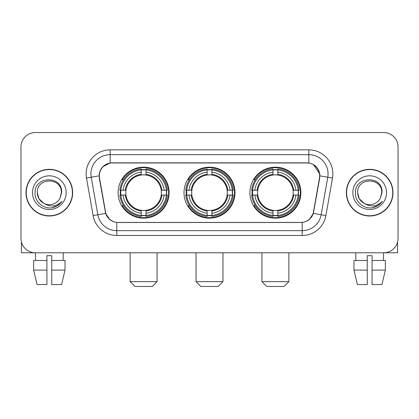 <?xml version="1.0" encoding="UTF-8"?>
<svg xmlns="http://www.w3.org/2000/svg" width="419" height="419" viewBox="0 0 419 419"><rect width="100%" height="100%" fill="white"/><g stroke="black" fill="none" stroke-linecap="round" stroke-linejoin="round"><path stroke-width="0.63" d="M184.009 192.667A25.491 25.491 0 0 0 209.5 218.158A25.491 25.491 0 0 0 234.991 192.667A25.491 25.491 0 0 0 209.5 167.171A25.491 25.491 0 0 0 184.009 192.667M249.902 192.667A25.491 25.491 0 0 0 275.398 218.158A25.491 25.491 0 0 0 300.889 192.667A25.491 25.491 0 0 0 275.398 167.171A25.491 25.491 0 0 0 249.902 192.667M118.111 192.667A25.491 25.491 0 0 0 143.602 218.158A25.491 25.491 0 0 0 169.098 192.667A25.491 25.491 0 0 0 143.602 167.171A25.491 25.491 0 0 0 118.111 192.667M99.35 175.828A12.989 12.989 0 0 0 99.549 178.085L105.488 211.757A12.989 12.989 0 0 0 118.278 222.489L300.722 222.489A12.989 12.989 0 0 0 313.512 211.757L319.451 178.085A12.989 12.989 0 0 0 306.661 162.844L112.339 162.844A12.989 12.989 0 0 0 99.35 175.828M120.4 195.071A23.328 23.328 0 0 1 120.4 190.263M252.191 195.071A23.328 23.328 0 0 1 252.191 190.263M186.298 195.071A23.328 23.328 0 0 1 186.298 190.263M25.999 192.667A23.328 23.328 0 0 0 49.327 215.995A23.328 23.328 0 0 0 72.655 192.667A23.328 23.328 0 0 0 49.327 169.339A23.328 23.328 0 0 0 25.999 192.667M346.345 192.667A23.328 23.328 0 0 0 369.673 215.995A23.328 23.328 0 0 0 393.001 192.667A23.328 23.328 0 0 0 369.673 169.339A23.328 23.328 0 0 0 346.345 192.667M99.256 173.906C100.502 167.888 104.142 164.248 110.176 162.986L308.824 162.986C314.852 164.243 318.492 167.883 319.744 173.906L319.692 178.085L313.354 213.391C311.458 218.618 307.74 221.635 302.209 222.426L116.791 222.426C111.271 221.646 107.557 218.629 105.646 213.391L99.308 178.085L99.256 173.906M102.943 166.615L110.176 162.986L110.176 154.669L308.824 154.669A19.237 19.237 0 0 1 327.773 177.247L321.158 214.764A19.237 19.237 0 0 1 302.209 230.665L116.791 230.665A19.237 19.237 0 0 1 97.842 214.764L91.227 177.247A19.237 19.237 0 0 1 110.176 154.669L110.176 149.855L308.824 149.855L308.824 162.986M313.396 164.583L319.744 173.906L319.891 175.86L332.508 178.08L325.893 215.602A24.051 24.051 0 0 1 302.209 235.473L116.791 235.473A24.051 24.051 0 0 1 93.107 215.602L86.492 178.08A24.051 24.051 0 0 1 110.176 149.855M118.038 222.489L116.791 222.426L116.791 235.473M302.209 235.473L302.209 222.426L300.962 222.489M325.893 215.602L313.354 213.391L309.473 219.31M109.61 219.383L105.646 213.391L93.107 215.602M313.752 211.757L313.674 212.166M105.326 212.166L105.248 211.757M86.492 178.08L99.109 175.828M398.05 146.969A14.429 14.429 0 0 0 383.621 132.54L35.379 132.54A14.429 14.429 0 0 0 20.95 146.969L20.95 238.359A14.429 14.429 0 0 0 35.379 252.788L383.621 252.788A14.429 14.429 0 0 0 398.05 238.359L398.05 146.969L398.05 238.359M20.95 146.969L20.95 238.359M383.621 132.54L35.379 132.54M35.589 260.487L35.379 252.788L383.621 252.788L383.411 260.487M72.419 192.667A23.087 23.087 0 0 0 49.327 169.58A23.087 23.087 0 0 0 26.24 192.667A23.087 23.087 0 0 0 49.327 215.754A23.087 23.087 0 0 0 72.419 192.667M43.765 203.325L38.915 198.679L37.301 192.667C36.568 177.153 62.091 177.153 61.352 192.667L60.037 198.135L61.645 192.667C62.834 175.299 34.552 175.723 35.076 192.667C34.452 201.591 43.262 209.233 51.993 207.761C56.193 206.955 59.524 204.807 61.981 201.319C56.434 206.651 50.416 207.347 43.932 203.409A12.025 12.025 0 0 0 60.037 198.135L61.352 192.829M43.932 203.409C39.726 201.094 37.516 197.511 37.301 192.667M32.493 192.667A16.833 16.833 0 0 0 49.327 209.5A16.833 16.833 0 0 0 66.165 192.667A16.833 16.833 0 0 0 49.327 175.828A16.833 16.833 0 0 0 32.493 192.667M61.949 201.371L57.686 205.519M57.586 205.582L52.066 207.751M21.432 242.056L21.432 252.788L77.227 252.788M33.64 260.487L33.64 270.103L37.055 284.538L33.64 270.103L33.64 260.487L46.923 260.487L46.923 255.674L51.736 255.674L51.736 260.487L65.018 260.487L65.018 270.103L61.603 284.538L65.018 270.103L51.736 270.103L51.736 260.487M63.279 252.788L63.07 260.487M46.923 260.487L46.923 284.538L37.055 284.538M33.64 270.103L46.923 270.103M61.603 284.538L51.736 284.538L51.736 270.103M392.76 192.667A23.087 23.087 0 0 0 369.673 169.58A23.087 23.087 0 0 0 346.581 192.667A23.087 23.087 0 0 0 369.673 215.754A23.087 23.087 0 0 0 392.76 192.667M381.693 192.829L380.379 198.135L381.987 192.667C383.176 175.299 354.893 175.723 355.422 192.667C354.793 201.591 363.603 209.233 372.334 207.761C376.54 206.955 379.865 204.807 382.327 201.319C376.775 206.651 370.757 207.347 364.273 203.409L359.256 198.679L357.648 192.667C356.909 177.153 382.432 177.153 381.699 192.667L380.379 198.135A12.025 12.025 0 0 1 364.273 203.409C360.068 201.094 357.863 197.511 357.648 192.667M352.835 192.667A16.833 16.833 0 0 0 369.673 209.5A16.833 16.833 0 0 0 386.507 192.667A16.833 16.833 0 0 0 369.673 175.828A16.833 16.833 0 0 0 352.835 192.667M382.29 201.371L378.027 205.519M377.928 205.582L372.407 207.751M152.259 286.46L134.944 286.46L130.136 281.652L157.073 281.652L152.259 286.46M146.011 215.434L146.011 216.403A23.857 23.857 0 0 0 167.338 195.071L166.374 195.071A22.893 22.893 0 0 1 146.011 215.434L146.011 213.208A20.683 20.683 0 0 0 164.148 195.071L161.236 195.071A17.797 17.797 0 0 0 146.011 175.032L146.011 169.894A22.893 22.893 0 0 1 166.374 190.263L167.338 190.263A23.857 23.857 0 0 0 146.011 168.93L146.011 169.894M120.834 195.071L119.865 195.071A23.857 23.857 0 0 0 141.198 216.403L141.198 215.434A22.893 22.893 0 0 1 120.834 195.071L123.06 195.071A20.683 20.683 0 0 0 141.198 213.208L141.198 210.301A17.797 17.797 0 0 0 161.236 195.071L161.949 195.071A18.499 18.499 0 0 1 146.011 211.008L146.011 213.208M141.198 169.894L141.198 168.93A23.857 23.857 0 0 0 119.865 190.263L120.834 190.263A22.893 22.893 0 0 1 141.198 169.894L141.198 172.125A20.683 20.683 0 0 0 123.06 190.263L125.972 190.263A17.797 17.797 0 0 0 141.198 210.301L141.198 211.008A18.499 18.499 0 0 1 125.26 195.071L123.06 195.071M120.882 195.071A22.846 22.846 0 0 1 120.882 190.263M146.011 169.946A22.846 22.846 0 0 0 141.198 169.946M166.322 190.263A22.846 22.846 0 0 1 166.322 195.071M166.374 190.263L164.148 190.263A20.683 20.683 0 0 0 146.011 172.125M164.148 195.071L166.374 195.071M141.198 213.208L141.198 215.434M161.236 190.263L164.148 190.263M146.011 210.328L146.011 211.008M141.198 210.301A17.797 17.797 0 0 1 125.972 195.071L125.26 195.071M146.011 215.387A22.846 22.846 0 0 1 141.198 215.387M123.06 190.263L120.834 190.263M141.198 175.001L141.198 172.125M146.011 175.032A17.797 17.797 0 0 0 125.972 190.263L125.26 190.263A18.499 18.499 0 0 1 141.198 174.32M146.011 175.001L146.011 174.32A18.499 18.499 0 0 1 161.949 190.263M123.589 179.678L122.228 179.678A25.014 25.014 0 0 1 168.616 192.667A25.014 25.014 0 0 1 122.228 205.65L123.589 205.65M218.158 286.46L200.842 286.46L196.034 281.652L222.966 281.652L218.158 286.46M211.904 215.434L211.904 216.403A23.857 23.857 0 0 0 233.236 195.071L232.267 195.071A22.893 22.893 0 0 1 211.904 215.434L211.904 213.208A20.683 20.683 0 0 0 230.041 195.071L227.135 195.071A17.797 17.797 0 0 0 211.904 175.032L211.904 169.894A22.893 22.893 0 0 1 232.267 190.263L233.236 190.263A23.857 23.857 0 0 0 211.904 168.93L211.904 169.894M186.733 195.071L185.764 195.071A23.857 23.857 0 0 0 207.096 216.403L207.096 215.434A22.893 22.893 0 0 1 186.733 195.071L188.959 195.071A20.683 20.683 0 0 0 207.096 213.208L207.096 210.301A17.797 17.797 0 0 0 227.135 195.071L227.842 195.071A18.499 18.499 0 0 1 211.904 211.008L211.904 213.208M207.096 169.894L207.096 168.93A23.857 23.857 0 0 0 185.764 190.263L186.733 190.263A22.893 22.893 0 0 1 207.096 169.894L207.096 172.125A20.683 20.683 0 0 0 188.959 190.263L191.865 190.263A17.797 17.797 0 0 0 207.096 210.301L207.096 211.008A18.499 18.499 0 0 1 191.158 195.071L188.959 195.071M186.78 195.071A22.846 22.846 0 0 1 186.78 190.263M211.904 169.946A22.846 22.846 0 0 0 207.096 169.946M232.22 190.263A22.846 22.846 0 0 1 232.22 195.071M232.267 190.263L230.041 190.263A20.683 20.683 0 0 0 211.904 172.125M230.041 195.071L232.267 195.071M207.096 213.208L207.096 215.434M227.135 190.263L230.041 190.263M211.904 210.328L211.904 211.008M207.096 210.301A17.797 17.797 0 0 1 191.865 195.071L191.158 195.071M211.904 215.387A22.846 22.846 0 0 1 207.096 215.387M188.959 190.263L186.733 190.263M207.096 175.001L207.096 172.125M211.904 175.032A17.797 17.797 0 0 0 191.865 190.263L191.158 190.263A18.499 18.499 0 0 1 207.096 174.32M211.904 175.001L211.904 174.32A18.499 18.499 0 0 1 227.842 190.263M189.488 179.678L188.126 179.678A25.014 25.014 0 0 1 234.514 192.667A25.014 25.014 0 0 1 188.126 205.65L189.488 205.65M284.056 286.46L266.741 286.46L261.927 281.652L288.864 281.652L284.056 286.46M277.802 215.434L277.802 216.403A23.857 23.857 0 0 0 299.135 195.071L298.166 195.071A22.893 22.893 0 0 1 277.802 215.434L277.802 213.208A20.683 20.683 0 0 0 295.94 195.071L293.028 195.071A17.797 17.797 0 0 0 277.802 175.032L277.802 169.894A22.893 22.893 0 0 1 298.166 190.263L299.135 190.263A23.857 23.857 0 0 0 277.802 168.93L277.802 169.894M252.626 195.071L251.662 195.071A23.857 23.857 0 0 0 272.989 216.403L272.989 215.434A22.893 22.893 0 0 1 252.626 195.071L254.852 195.071A20.683 20.683 0 0 0 272.989 213.208L272.989 210.301A17.797 17.797 0 0 0 293.028 195.071L293.74 195.071A18.499 18.499 0 0 1 277.802 211.008L277.802 213.208M272.989 169.894L272.989 168.93A23.857 23.857 0 0 0 251.662 190.263L252.626 190.263A22.893 22.893 0 0 1 272.989 169.894L272.989 172.125A20.683 20.683 0 0 0 254.852 190.263L257.764 190.263A17.797 17.797 0 0 0 272.989 210.301L272.989 211.008A18.499 18.499 0 0 1 257.051 195.071L254.852 195.071M252.678 195.071A22.846 22.846 0 0 1 252.678 190.263M277.802 169.946A22.846 22.846 0 0 0 272.989 169.946M298.119 190.263A22.846 22.846 0 0 1 298.119 195.071M298.166 190.263L295.94 190.263A20.683 20.683 0 0 0 277.802 172.125M295.94 195.071L298.166 195.071M272.989 213.208L272.989 215.434M293.028 190.263L295.94 190.263M277.802 210.328L277.802 211.008M272.989 210.301A17.797 17.797 0 0 1 257.764 195.071L257.051 195.071M277.802 215.387A22.846 22.846 0 0 1 272.989 215.387M254.852 190.263L252.626 190.263M272.989 175.001L272.989 172.125M277.802 175.032A17.797 17.797 0 0 0 257.764 190.263L257.051 190.263A18.499 18.499 0 0 1 272.989 174.32M277.802 175.001L277.802 174.32A18.499 18.499 0 0 1 293.74 190.263M255.386 179.678L254.019 179.678A25.014 25.014 0 0 1 300.407 192.667A25.014 25.014 0 0 1 254.019 205.65L255.386 205.65M397.568 242.056L397.568 252.788L341.773 252.788M367.264 260.487L367.264 270.103L353.982 270.103L357.397 284.538L353.982 270.103L353.982 260.487L367.264 260.487L367.264 255.674L372.077 255.674L372.077 260.487L385.36 260.487L385.36 270.103L381.945 284.538L385.36 270.103L372.077 270.103L372.077 260.487L372.077 284.538L381.945 284.538M367.264 270.103L367.264 284.538L357.397 284.538M355.721 252.788L355.93 260.487M308.824 149.855A24.051 24.051 0 0 1 332.508 178.08M91.227 177.247A19.237 19.237 0 0 1 90.933 173.906M146.011 210.301A17.797 17.797 0 0 0 161.236 195.071M141.198 215.602A23.061 23.061 0 0 0 146.011 215.602M166.542 195.071A23.061 23.061 0 0 0 166.542 190.263M146.011 169.726A23.061 23.061 0 0 0 141.198 169.726M211.904 210.301A17.797 17.797 0 0 0 227.135 195.071M207.096 215.602A23.061 23.061 0 0 0 211.904 215.602M232.435 195.071A23.061 23.061 0 0 0 232.435 190.263M211.904 169.726A23.061 23.061 0 0 0 207.096 169.726M277.802 210.301A17.797 17.797 0 0 0 293.028 195.071M272.989 215.602A23.061 23.061 0 0 0 277.802 215.602M298.333 195.071A23.061 23.061 0 0 0 298.333 190.263M277.802 169.726A23.061 23.061 0 0 0 272.989 169.726M157.073 252.788L157.073 281.652M130.136 252.788L130.136 281.652M222.966 252.788L222.966 281.652M196.034 252.788L196.034 281.652M288.864 252.788L288.864 281.652M261.927 252.788L261.927 281.652"/></g></svg>

